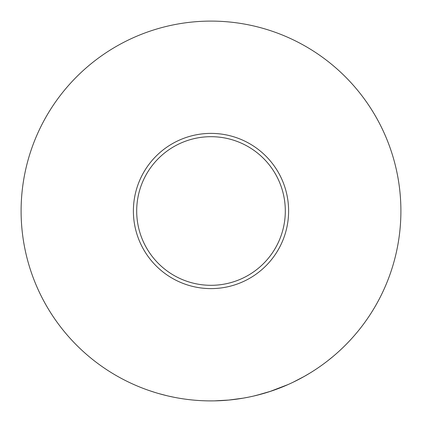 <?xml version="1.0" encoding="UTF-8"?>
<svg xmlns="http://www.w3.org/2000/svg" width="422" height="422" viewBox="0 0 422 422"><rect width="100%" height="100%" fill="white"/><g stroke="black" fill="none" stroke-linecap="round" stroke-linejoin="round"><path stroke-width="0.63" d="M136.691 211A74.309 74.309 0 0 0 211 285.309A74.309 74.309 0 0 0 285.309 211A74.309 74.309 0 0 0 211 136.691A74.309 74.309 0 0 0 136.691 211M288.611 211A77.611 77.611 0 0 1 211 288.611A77.611 77.611 0 0 1 133.389 211A77.611 77.611 0 0 1 211 133.389A77.611 77.611 0 0 1 288.611 211M330.326 358.726L329.113 359.697M327.272 361.142L324.027 363.6M322.746 364.539L321.807 365.22M321.153 365.689L319.475 366.866M306.62 375.068L305.686 375.612M304.61 376.224L304.241 376.435M303.117 377.062L301.936 377.711M301.303 378.054L300.622 378.423M300.353 378.566L298.444 379.568M298.291 379.647L293.411 382.089M304.389 376.35L293.005 382.279M288.12 384.532L269.901 391.532M268.603 391.954L264.705 393.146M263.803 393.409L253.569 396.068M284.322 386.172L283.974 386.32M282.355 386.985L277.106 389.021M272.886 390.535L272.074 390.809M248.057 397.25L243.52 398.094M243.077 398.173L228.777 400.067L214.408 400.868A189.9 189.9 0 0 1 213.954 400.879L209.312 400.895M174.745 397.408L168.689 396.126M166.97 395.725L158.899 393.61M155.823 392.708L149.161 390.55M149.008 390.498L146.592 389.643M177.804 397.978L175.024 397.461M172.556 396.97L170.208 396.469M166.764 395.678L166.062 395.504M164.016 394.997L159.78 393.863M157.881 393.32L155.76 392.687M153.487 391.98L148.528 390.329M400.9 211A189.9 189.9 0 0 1 211 400.9A189.9 189.9 0 0 1 21.1 211A189.9 189.9 0 0 1 211 21.1A189.9 189.9 0 0 1 400.9 211M271.066 391.152L256.365 395.403M309.933 373.095L303.402 376.904M301.614 377.885L297.568 380.022M297.225 380.196L296.418 380.602M333.195 356.363L327.604 360.884M326.348 361.854L322.55 364.687M321.743 365.267L321.332 365.563"/></g></svg>
